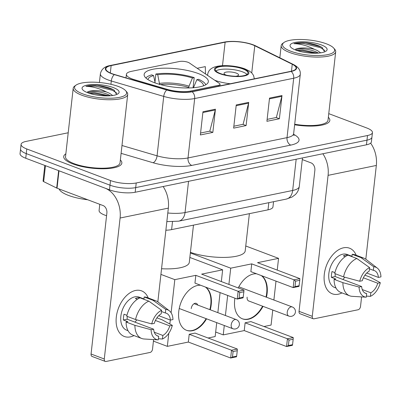 <?xml version="1.0" encoding="UTF-8"?>
<svg xmlns="http://www.w3.org/2000/svg" width="401" height="401" viewBox="0 0 401 401"><rect width="100%" height="100%" fill="white"/><g stroke="black" fill="none" stroke-linecap="round" stroke-linejoin="round"><path stroke-width="0.6" d="M132.109 78.912A18.286 5.253 6.4 0 0 134.596 79.739L167.493 89.413A18.286 5.253 6.4 0 0 190.711 91.012L218.38 85.333A6.095 1.749 6.4 0 0 220.034 84.35A6.095 1.749 6.4 0 0 219.392 83.438L189.302 62.922A6.095 1.749 6.4 0 0 179.478 61.493L131.368 71.363A18.286 5.253 6.4 0 0 126.415 74.31A18.286 5.253 6.4 0 0 132.109 78.912M154.19 82.591A32.306 9.283 6.4 0 0 188.475 87.959A32.306 9.283 6.4 0 0 208.34 81.669A32.306 9.283 6.4 0 0 198.284 73.548A32.306 9.283 6.4 0 0 163.994 68.18A32.306 9.283 6.4 0 0 144.134 74.466A32.306 9.283 6.4 0 0 154.19 82.591M106.576 215.713A18.286 5.253 -173.6 0 1 104.786 215.096A18.286 5.253 -173.6 0 1 99.092 210.495L99.784 204.315M273.542 201.703L272.961 206.891A18.286 5.253 -173.6 0 1 268.013 209.838L171.608 229.618A18.286 5.253 -173.6 0 1 165.869 230.214M68.21 132.766L26.04 141.418A18.286 5.253 6.4 0 0 21.093 144.37L20.05 153.648A18.286 5.253 6.4 0 0 25.744 158.25L109.478 189.828A18.286 5.253 6.4 0 0 135.177 192.254L366.459 144.806A18.286 5.253 6.4 0 0 371.406 141.859L371.927 137.217A18.286 5.253 6.4 0 1 366.98 140.165A18.286 5.253 6.4 0 0 371.927 137.217L372.449 132.576A18.286 5.253 6.4 0 0 366.76 127.979L328.755 113.643M21.093 144.37A18.286 5.253 6.4 0 0 26.782 148.966L110.516 180.545L109.999 185.187A18.286 5.253 6.4 0 0 135.698 187.613L366.98 140.165L135.698 187.613A18.286 5.253 6.4 0 1 109.999 185.187L26.26 153.608L109.999 185.187L109.478 189.828M20.571 149.012A18.286 5.253 6.4 0 0 26.26 153.608A18.286 5.253 6.4 0 1 20.571 149.012M72.812 163.904A29.258 8.406 6.4 0 0 103.864 168.766A29.258 8.406 6.4 0 0 121.849 163.067A29.258 8.406 6.4 0 0 120.36 159.959A29.258 8.406 6.4 0 1 121.849 163.067A29.258 8.406 6.4 0 1 103.864 168.766A29.258 8.406 6.4 0 1 72.812 163.904A29.258 8.406 6.4 0 1 63.704 156.545A29.258 8.406 6.4 0 0 72.812 163.904M294.635 124.771A29.258 8.406 6.4 0 0 329.838 120.4A29.258 8.406 6.4 0 0 328.349 117.287A29.258 8.406 6.4 0 1 329.838 120.4A29.258 8.406 6.4 0 1 294.635 124.771M111.934 73.639A19.504 5.604 -173.6 0 1 105.864 68.731A19.504 5.604 -173.6 0 1 111.142 65.589L225.121 42.205A19.504 5.604 -173.6 0 1 254.78 45.759L292.249 64.245A19.504 5.604 -173.6 0 1 296.073 68.185A19.504 5.604 -173.6 0 1 290.795 71.333L191.783 91.644A19.504 5.604 -173.6 0 1 167.016 89.939L114.586 74.521A19.504 5.604 -173.6 0 1 111.934 73.639M111.603 73.709A19.99 5.744 6.4 0 0 114.32 74.611L166.751 90.03A19.99 5.744 6.4 0 0 192.134 91.779L291.146 71.463A19.99 5.744 6.4 0 0 292.64 64.205L255.166 45.714A19.99 5.744 6.4 0 0 224.766 42.07L110.791 65.453A19.99 5.744 6.4 0 0 111.603 73.709M65.844 153.844A29.258 8.406 6.4 0 0 63.704 156.545A29.258 8.406 6.4 0 1 65.844 153.844M110.516 180.545A18.286 5.253 6.4 0 0 136.22 182.976L367.501 135.523A18.286 5.253 6.4 0 0 372.449 132.576M215.437 109.192L212.836 132.4L200.36 134.962L202.961 111.754L215.437 109.192A4.877 3.499 -101.6 0 1 215.297 109.979L202.876 112.531M281.993 95.538L279.392 118.746L266.916 121.308L269.517 98.1L281.993 95.538A4.877 3.499 -101.6 0 1 281.853 96.325L269.427 98.872M248.715 102.365L246.114 125.573L233.638 128.135L236.239 104.927L248.715 102.365A4.877 3.499 -101.6 0 1 248.575 103.152L236.154 105.699M205.462 73.939L205.312 66.616L197.172 68.285M246.114 125.573L242.881 124.35M233.853 126.205L243.091 124.31L248.575 103.152M279.392 118.746L276.159 117.523M267.131 119.378L276.369 117.483L281.853 96.325M212.836 132.4L209.603 131.182M200.575 133.032L209.813 131.137L215.297 109.979M130.335 336.88A24.381 15.474 -69.3 0 1 116.3 317.086A24.381 15.474 -69.3 0 1 135.538 290.464A24.381 15.474 -69.3 0 1 148.22 297.938A24.381 15.474 -69.3 0 0 141.543 290.86A24.381 15.474 -69.3 0 0 135.538 290.464A24.381 15.474 -69.3 0 0 117.092 312.63A24.381 15.474 -69.3 0 0 124.335 336.484A24.381 15.474 -69.3 0 0 130.335 336.88A24.381 15.474 -69.3 0 0 134.019 335.577A24.381 15.474 -69.3 0 1 130.335 336.88M58.636 170.636A3.048 0.877 6.4 0 0 58.987 170.786L105.072 188.169A24.381 17.489 78.4 0 1 120.094 218.024L104.28 359A3.048 1.935 110.7 0 0 105.288 361.426A3.048 1.935 110.7 0 0 106.034 361.476L150.129 352.429A3.048 1.935 110.7 0 0 152.535 349.101L153.603 339.582M163.127 186.52A24.381 17.489 78.4 0 1 168.35 208.124L157.834 301.878M105.288 361.426L92.065 356.439A3.048 1.935 -69.3 0 1 91.062 354.013L106.872 213.036A6.095 4.371 -101.6 0 0 103.117 205.573L57.037 188.194A3.048 0.877 -173.6 0 1 56.686 188.044L43.664 181.618A3.048 0.877 -173.6 0 1 43.067 181.001L44.812 165.443M156.831 335.607L158.686 336.304A12.19 7.734 -69.3 0 1 157.723 336.048A12.19 7.734 -69.3 0 1 153.643 329.196L127.202 319.221A12.19 7.734 110.7 0 1 127.257 316.409M135.558 319.537L151.738 323.918L154.295 323.396A12.19 7.734 -69.3 0 1 161.202 313.833L161.603 310.269L148.846 301.161L140.029 297.833A20.115 12.767 -69.3 0 0 126.746 316.214L135.558 319.537A20.115 12.767 -69.3 0 1 148.846 301.161M128.049 330.72L126.701 330.208A17.674 11.218 -69.3 0 1 121.448 312.915A17.674 11.218 -69.3 0 1 134.826 296.85A17.674 11.218 -69.3 0 1 139.177 297.136L143.969 298.945M137.353 299.276L135.363 298.524A17.674 11.218 -69.3 0 1 137.468 297.843A17.674 11.218 -69.3 0 1 139.518 297.672L139.994 297.848M161.463 311.512L165.362 312.98L165.763 309.412L153.007 300.304L144.19 296.981L143.929 299.306M144.19 296.981A20.115 12.767 -69.3 0 1 147.087 297.512L155.899 300.835A20.115 12.767 -69.3 0 1 158.059 302.048L169.317 310.77A15.85 10.06 -69.3 0 1 172.961 319.567L170.405 320.088L158.736 315.687M153.007 300.304A20.115 12.767 -69.3 0 1 155.899 300.835M155.398 320.474L169.753 325.893L172.315 325.366L162.044 319.772L156.921 317.843M151.738 323.918A15.85 10.06 -69.3 0 1 161.603 310.269M165.763 309.412A15.85 10.06 -69.3 0 1 169.317 310.77M172.315 325.366A15.85 10.06 -69.3 0 1 162.445 339.02L162.846 335.452L154.27 332.218M158.41 338.765L162.445 339.02M165.362 312.98A12.19 7.734 -69.3 0 1 166.325 313.236A12.19 7.734 -69.3 0 1 170.405 320.088M169.753 325.893A12.19 7.734 -69.3 0 1 162.846 335.452M126.957 315.311L124.024 314.209A17.674 11.218 -69.3 0 0 123.373 320.008L127.779 321.672L126.094 322.018L134.906 325.341L151.087 329.722L153.643 329.196M158.686 336.304L158.285 339.873L144.124 338.99A20.115 12.767 -69.3 0 1 141.703 338.474L132.891 335.151A20.115 12.767 -69.3 0 1 126.094 322.018M141.703 338.474A20.115 12.767 -69.3 0 1 134.906 325.341M158.285 339.873A15.85 10.06 -69.3 0 1 151.087 329.722M136.791 319.873A12.19 7.734 -69.3 0 1 134.901 322.128M123.373 320.008L127.202 319.221M139.473 298.078L139.518 297.672M118.47 86.521A26.21 7.534 6.4 0 0 75.995 85.157A26.21 7.534 6.4 0 0 82.701 93.859A26.21 7.534 6.4 0 0 114.059 98.06A26.21 7.534 6.4 0 0 125.683 90.731A26.21 7.534 6.4 0 0 118.47 86.521M75.995 85.157L74.716 86.085A27.428 7.88 6.4 0 0 73.198 88.29A27.428 7.88 6.4 0 0 81.739 95.187A27.428 7.88 6.4 0 0 110.851 99.744A27.428 7.88 6.4 0 0 127.713 94.405A27.428 7.88 6.4 0 0 126.721 91.914L125.683 90.731M73.198 88.29L65.518 156.751A27.428 7.88 6.4 0 0 74.06 163.648A27.428 7.88 6.4 0 0 103.172 168.204A27.428 7.88 6.4 0 0 120.034 162.866L127.713 94.405M59.137 188.986A30.476 8.757 6.4 0 0 68.466 195.402A30.476 8.757 6.4 0 0 87.749 199.778M116.616 94.546L114.14 90.16L112.2 89.127C108.12 87.308 103.222 86.07 97.513 85.418C92.671 85.182 88.811 85.493 85.924 86.35C92.456 86.456 99.308 88.335 106.476 91.999L109.428 93.233L112.706 95.513M106.476 91.999A13.774 3.96 6.4 0 0 88.08 91.699C92.014 90.591 103.232 91.974 109.222 95.077L110.486 95.764M87.859 92.801A18.652 5.358 6.4 0 0 118.1 93.759A18.652 5.358 6.4 0 0 113.313 87.578A18.652 5.358 6.4 0 0 91.012 84.586A18.652 5.358 6.4 0 0 82.716 89.794A18.652 5.358 6.4 0 0 87.859 92.801M88.08 91.699L87.508 91.869M85.924 86.35L95.303 86.135L112.546 90.345L116.856 93.182M89.373 93.328L94.481 93.498L106.962 95.904M97.513 85.418L112.651 89.423L114.445 90.36M87.167 92.531L94.581 92.581L109.523 95.829M193.071 87.749L194.204 77.634A30.476 8.757 6.4 0 0 155.869 74.015L154.966 82.055M205.803 84.756A30.476 8.757 6.4 0 0 198.615 79.298L196.856 79.654L193.432 87.814M194.204 77.634L192.45 77.994A27.915 8.02 6.4 0 0 157.733 74.716L155.869 74.015M203.457 85.824A27.915 8.02 6.4 0 0 196.856 79.654M157.733 74.716L159.668 84.676M188.63 87.954L189.026 86.15L192.45 77.994M161.548 268.74A33.524 9.634 6.4 0 0 189.297 262.349L193.472 225.131M155.162 82.947L153.573 75.568L151.708 74.867A30.476 8.757 6.4 0 0 145.924 78.04M153.573 75.568A27.915 8.02 6.4 0 0 147.974 79.599M206.555 318.82A23.769 15.088 -69.3 0 1 192.455 330.72A23.769 15.088 -69.3 0 1 186.6 330.339A23.769 15.088 -69.3 0 1 179.543 307.081A23.769 15.088 -69.3 0 1 197.528 285.472A23.769 15.088 -69.3 0 1 200.64 285.256M205.833 287.211A23.769 15.088 -69.3 0 1 210.264 309.793M232.49 357.01L233.101 351.557L231.517 350.233L230.645 358.008L232.49 357.01L236.65 356.158L236.47 356.815L230.645 358.008L188.34 342.053L167.332 346.364L153.428 341.121M216.725 322.655L215.167 336.549L208.074 338.003M188.34 342.053L189.212 334.279L195.031 333.086L237.342 349.04L237.262 350.705L233.101 351.557M217.848 312.655L220.099 292.595M221.337 281.567L222.65 269.828L201.643 274.139L243.953 290.098L238.129 291.291L239.713 292.615L243.873 291.758L243.953 290.098M195.823 275.337L194.951 283.106L237.257 299.066L238.129 291.291L195.823 275.337L174.816 279.642L171.102 312.755M170.285 320.043L169.839 324.018M168.796 333.281L167.332 346.364M189.848 257.457L222.65 269.828M174.816 279.642L160.911 274.399M237.342 349.04L231.517 350.233L189.212 334.279M236.65 356.158L237.262 350.705M243.873 291.758L243.081 297.873L237.257 299.066L239.101 298.068L243.262 297.211M239.713 292.615L239.101 298.068M197.703 305.056A4.877 3.093 110.7 0 0 196.269 303.367A4.877 3.093 110.7 0 0 191.222 308.615M205.392 287.046A23.769 15.088 -69.3 0 1 210.776 304.6A23.769 15.088 -69.3 0 1 209.828 309.627M206.119 318.655A23.769 15.088 -69.3 0 1 186.385 330.254M220.39 73.543A16.456 4.727 6.4 0 0 237.858 76.28A16.456 4.727 6.4 0 0 247.973 73.077A16.456 4.727 6.4 0 0 242.856 68.937A16.456 4.727 6.4 0 0 225.387 66.2A16.456 4.727 6.4 0 0 215.267 69.408A16.456 4.727 6.4 0 0 220.39 73.543M247.016 74.436A16.456 4.727 6.4 0 0 242.53 71.839A16.456 4.727 6.4 0 0 215.903 70.947M190.42 252.349A33.524 9.634 6.4 0 0 225.462 257.387A33.524 9.634 6.4 0 0 245.206 250.881L249.382 213.658M235.768 76.265A7.313 2.1 6.4 0 0 238.565 74.957A7.313 2.1 6.4 0 0 236.289 73.117A7.313 2.1 6.4 0 0 228.525 71.904A7.313 2.1 6.4 0 0 224.029 73.328A7.313 2.1 6.4 0 0 226.304 75.167A7.313 2.1 6.4 0 0 226.465 75.223M238.239 287.943A23.769 15.088 -69.3 0 1 253.437 273.998A23.769 15.088 -69.3 0 1 256.545 273.783M261.738 275.743A23.769 15.088 -69.3 0 1 266.449 297.221M263.021 306.349A23.769 15.088 -69.3 0 1 248.359 319.251A23.769 15.088 -69.3 0 1 242.51 318.865A23.769 15.088 -69.3 0 1 234.921 298.184M288.394 345.542L289.006 340.088L287.427 338.765L286.555 346.539L288.394 345.542L292.555 344.69L292.374 345.346L286.555 346.539L244.244 330.584L223.237 334.89L215.673 332.038M272.765 310.023L271.076 325.076L263.983 326.534M244.244 330.584L245.116 322.81L250.941 321.612L293.246 337.572L293.166 339.236L289.006 340.088M273.883 300.023L276.003 281.126M277.241 270.099L278.56 258.359L257.552 262.67L299.858 278.625L294.038 279.823L295.617 281.141L299.778 280.289L299.858 278.625M251.728 263.863L250.856 271.637L293.166 287.597L294.038 279.823L251.728 263.863L230.72 268.174L228.901 284.419M227.663 295.447L225.412 315.507M224.289 325.507L223.237 334.89M245.753 245.988L278.56 258.359M230.72 268.174L190.355 252.951M293.246 337.572L287.427 338.765L245.116 322.81M292.555 344.69L293.166 339.236M299.778 280.289L298.986 286.399L293.166 287.597L295.006 286.595L299.166 285.743M295.617 281.141L295.006 286.595M261.297 275.577A23.769 15.088 -69.3 0 1 266.68 293.131A23.769 15.088 -69.3 0 1 266.008 297.051M262.58 306.184A23.769 15.088 -69.3 0 1 242.289 318.78M247.131 297.141A4.877 3.093 110.7 0 0 248.735 301.021A4.877 3.093 110.7 0 0 249.196 301.136M338.324 294.209A24.381 15.474 -69.3 0 1 324.284 274.414A24.381 15.474 -69.3 0 1 343.527 247.798A24.381 15.474 -69.3 0 1 356.203 255.267A24.381 15.474 -69.3 0 0 349.527 248.189A24.381 15.474 -69.3 0 0 343.527 247.798A24.381 15.474 -69.3 0 0 325.081 269.958A24.381 15.474 -69.3 0 0 332.319 293.813A24.381 15.474 -69.3 0 0 338.324 294.209A24.381 15.474 -69.3 0 0 342.008 292.905A24.381 15.474 -69.3 0 1 338.324 294.209M322.865 153.753A24.381 17.489 78.4 0 1 328.083 175.352L312.269 316.329A3.048 1.935 110.7 0 0 313.271 318.755A3.048 1.935 110.7 0 0 314.023 318.805L358.118 309.757A3.048 1.935 110.7 0 0 360.524 306.429L361.592 296.91M370.624 143.152A24.381 17.489 78.4 0 1 376.333 165.453L365.817 259.206M313.271 318.755L300.053 313.767A3.048 1.935 -69.3 0 1 299.046 311.346L314.86 170.365A6.095 4.371 -101.6 0 0 311.106 162.901L302.289 159.578M364.82 292.936L366.669 293.632A12.19 7.734 -69.3 0 1 365.707 293.377A12.19 7.734 -69.3 0 1 361.632 286.525L335.186 276.555A12.19 7.734 110.7 0 1 335.246 273.738M343.547 276.87L359.722 281.251L362.283 280.725A12.19 7.734 -69.3 0 1 369.191 271.166L369.592 267.597L356.835 258.49L348.018 255.166A20.115 12.767 -69.3 0 0 334.735 273.542L343.547 276.87A20.115 12.767 -69.3 0 1 356.835 258.49M336.038 288.048L334.685 287.542A17.674 11.218 -69.3 0 1 329.437 270.244A17.674 11.218 -69.3 0 1 342.81 254.179A17.674 11.218 -69.3 0 1 347.161 254.465L351.958 256.274M345.341 256.605L343.346 255.853A17.674 11.218 -69.3 0 1 345.456 255.176A17.674 11.218 -69.3 0 1 347.507 255.001L347.983 255.181M369.451 268.84L373.351 270.309L373.752 266.745L360.99 257.632L352.178 254.309L351.918 256.635M352.178 254.309A20.115 12.767 -69.3 0 1 355.075 254.841L363.887 258.164A20.115 12.767 -69.3 0 1 366.043 259.377L377.301 268.099A15.85 10.06 -69.3 0 1 380.95 276.896L378.394 277.417L366.725 273.021M360.99 257.632A20.115 12.767 -69.3 0 1 363.887 258.164M363.381 277.803L377.742 283.221L380.298 282.695L370.033 277.101L364.91 275.171M359.722 281.251A15.85 10.06 -69.3 0 1 369.592 267.597M373.752 266.745A15.85 10.06 -69.3 0 1 377.301 268.099M380.298 282.695A15.85 10.06 -69.3 0 1 370.429 296.349L370.83 292.78L362.258 289.547M366.394 296.098L370.429 296.349M373.351 270.309A12.19 7.734 -69.3 0 1 374.313 270.565A12.19 7.734 -69.3 0 1 378.394 277.417M377.742 283.221A12.19 7.734 -69.3 0 1 370.83 292.78M334.945 272.64L332.013 271.537A17.674 11.218 -69.3 0 0 331.361 277.337L335.767 279.001L334.083 279.347L342.895 282.67L359.07 287.051L361.632 286.525M366.669 293.632L366.273 297.201L352.113 296.319A20.115 12.767 -69.3 0 1 349.692 295.808L340.88 292.479A20.115 12.767 -69.3 0 1 334.083 279.347M349.692 295.808A20.115 12.767 -69.3 0 1 342.895 282.67M366.273 297.201A15.85 10.06 -69.3 0 1 359.07 287.051M344.775 277.201A12.19 7.734 -69.3 0 1 342.89 279.457M331.361 277.337L335.186 276.555M347.461 255.407L347.507 255.001M326.459 43.849A26.21 7.534 6.4 0 0 283.978 42.486A26.21 7.534 6.4 0 0 290.685 51.188A26.21 7.534 6.4 0 0 322.048 55.388A26.21 7.534 6.4 0 0 333.672 48.06A26.21 7.534 6.4 0 0 326.459 43.849M283.978 42.486L282.705 43.413A27.428 7.88 6.4 0 0 281.186 45.619A27.428 7.88 6.4 0 0 289.722 52.521A27.428 7.88 6.4 0 0 318.835 57.077A27.428 7.88 6.4 0 0 335.697 51.734A27.428 7.88 6.4 0 0 334.71 49.243L333.672 48.06M324.604 51.874L322.123 47.488L320.188 46.456C316.103 44.636 311.211 43.398 305.502 42.747C300.66 42.511 296.8 42.822 293.913 43.679C300.444 43.784 307.296 45.669 314.464 49.328L317.417 50.566L320.69 52.842M314.464 49.328A13.774 3.96 6.4 0 0 296.068 49.027C300.003 47.919 311.221 49.308 317.211 52.406L318.474 53.092M295.843 50.13A18.652 5.358 6.4 0 0 326.088 51.092A18.652 5.358 6.4 0 0 321.301 44.907A18.652 5.358 6.4 0 0 299.001 41.92A18.652 5.358 6.4 0 0 290.705 47.123A18.652 5.358 6.4 0 0 295.843 50.13M296.068 49.027L295.492 49.198M294.695 124.24A27.428 7.88 6.4 0 0 328.023 120.195L335.697 51.734M293.913 43.679L303.291 43.463L320.534 47.674L324.84 50.511M297.362 50.656L302.464 50.832L314.95 53.233M305.502 42.747L320.635 46.752L322.434 47.689M295.151 49.859L302.57 49.909L317.507 53.158M134.596 79.739L134.52 80.385M172.485 221.818L171.608 229.618M268.815 202.675L268.013 209.838M190.711 91.012L190.615 91.854M167.493 89.413L167.423 90.055M218.38 85.333L218.284 86.21M135.177 192.254L136.22 182.976M25.744 158.25L26.782 148.966M366.459 144.806L367.501 135.523M167.803 212.986A24.381 7.007 6.4 0 0 185.036 212.55L188.54 181.307M286.304 199.086A12.19 8.747 -101.6 0 0 292.665 190.47A24.381 7.007 6.4 0 0 299.266 186.54C298.87 189.708 297.532 192.42 295.256 194.66L292.053 197.036L286.304 199.086L178.671 221.167A12.19 8.747 -101.6 0 0 185.036 212.55L292.665 190.47L296.169 159.227M111.142 65.589L110.315 72.972M291.146 71.463A6.095 4.371 78.4 0 1 293.697 78.23L194.68 98.546A24.381 7.007 -173.6 0 1 163.728 96.41L111.298 80.992A24.381 7.007 -173.6 0 1 107.979 79.889A24.381 7.007 -173.6 0 1 100.39 73.759L99.413 82.501M114.32 74.611A6.095 3.053 -73.6 0 0 111.298 80.992L110.927 84.3M166.751 90.03A6.095 3.053 -73.6 0 0 163.728 96.41L157.067 155.819A24.381 7.007 6.4 0 0 188.019 157.954L194.68 98.546A6.095 4.371 -101.6 0 0 192.134 91.779M292.64 64.205A6.095 4.566 -63.7 0 1 293.352 64.461C298.364 67.002 300.68 70.28 300.294 74.3A24.381 7.007 -173.6 0 1 293.697 78.23L287.031 137.638A24.381 7.007 6.4 0 0 293.632 133.708L294.018 135.658M255.166 45.714A6.095 4.566 -63.7 0 1 255.878 45.975C248.109 42.06 232.976 40.265 224.149 42.135L110.175 65.518A6.095 4.371 78.4 0 1 110.791 65.453M224.766 42.07A6.095 4.371 -101.6 0 0 224.149 42.135M293.617 134.315A30.476 8.757 -173.6 0 1 290.79 145.102L191.773 165.418A30.476 8.757 -173.6 0 1 153.082 162.751L121.102 153.347M121.979 145.503L157.067 155.819A6.095 3.053 106.4 0 1 153.082 162.751M191.773 165.418A6.095 4.371 -101.6 0 1 188.019 157.954L287.031 137.638A6.095 4.371 -101.6 0 0 290.79 145.102M292.249 64.245L291.472 71.183M254.78 45.759L251.738 72.897M225.121 42.205L222.485 65.694M168.35 208.124L120.094 218.024M58.987 170.786L57.037 188.194M91.062 354.013L104.28 359M56.686 188.044L58.636 170.656M45.453 165.683L43.664 181.618M189.026 86.15A24.18 6.947 6.4 0 0 159.598 83.373M188.691 87.418A23.895 6.867 6.4 0 0 160.45 84.576M179.227 308.509L232.811 328.72A4.877 3.093 -69.3 0 1 231.202 324.84A4.877 3.093 -69.3 0 1 235.051 319.517A4.877 3.093 -69.3 0 1 236.254 319.597L194.079 303.687M243.477 68.807A17.373 4.992 6.4 0 0 219.061 66.501A17.373 4.992 6.4 0 0 219.768 73.674A17.373 4.992 6.4 0 0 244.184 75.979A17.373 4.992 6.4 0 0 243.477 68.807M230.274 83.749A23.464 6.742 -173.6 0 1 214.956 80.325A23.464 6.742 -173.6 0 1 214.665 80.215M207.848 75.568A23.464 6.742 -173.6 0 1 207.653 74.426C208.289 70.832 210.545 68.386 214.42 67.082C221.653 64.461 236.114 65.548 244.976 68.907L249.422 71.062L251.783 72.942L253.562 75.448L254.339 78.812M248.319 300.805L288.845 316.088A4.877 3.093 -69.3 0 1 287.241 312.209A4.877 3.093 -69.3 0 1 291.091 306.885A4.877 3.093 -69.3 0 1 292.289 306.965L238.831 286.805M376.333 165.453L328.083 175.352M299.046 311.346L312.269 316.329M220.034 84.35L219.858 85.884M126.415 74.31L126.014 77.884M299.266 186.54L302.474 157.934M178.671 221.167L166.836 221.618M293.352 64.461L255.878 45.975M110.175 65.518C104.681 66.426 101.423 69.172 100.39 73.759M300.294 74.3L293.632 133.708M232.811 328.72A4.877 4.877 0 0 0 239.392 324.544A4.877 4.877 0 0 0 236.254 319.597M207.548 75.363L207.653 74.426M288.845 316.088A4.877 4.877 0 0 0 295.427 311.913A4.877 4.877 0 0 0 292.289 306.965M279.823 57.784L281.186 45.619"/></g></svg>
